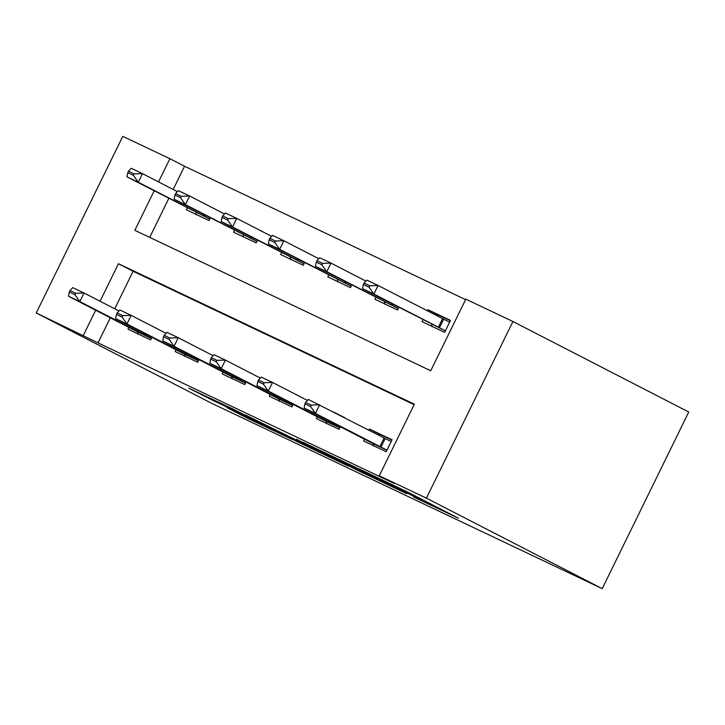 <?xml version="1.0" encoding="UTF-8"?>
<svg xmlns="http://www.w3.org/2000/svg" width="725" height="725" viewBox="0 0 725 725"><rect width="100%" height="100%" fill="white"/><g stroke="black" fill="none" stroke-linecap="round" stroke-linejoin="round"><path stroke-width="1.09" d="M413.622 496.978L458.363 518.185L406.589 491.532L359.437 469.066L421.923 500.468L413.622 496.978M226.907 407.631L247.189 418.071L292.655 439.613L233.323 409.181L188.835 388.183L212.96 400.454L233.459 410.132L221.134 403.671L243.564 414.51L280.285 433.505L226.907 407.631M110.336 317.749L98.02 342.88L36.25 312.973L212.062 403.49L602.221 588.655L688.75 412.027L512.938 321.51L465.812 299.153L430.732 370.756L134.823 230.314L154.153 190.865M98.02 342.88L393.938 483.321L379.284 475.781L426.409 498.147L602.221 588.655M355.685 469.447L406.743 493.68L354.969 467.036L302.923 442.259L355.685 469.447L356.093 468.613M348.381 466.103L298.147 442.141L245.385 414.954L300.032 441.915L314.242 448.612L296.57 439.278L348.444 465.985M414.129 404.65L133.101 271.277L114.722 308.796M364.485 439.114L363.578 440.972L386.198 451.702L392.044 439.767L369.424 429.037L368.871 430.161M344.756 417.745L334.334 412.38M340.369 426.699L339.073 429.336L316.462 418.606L317.369 416.757M297.64 395.379L287.218 390.014M293.244 404.342L291.958 406.979L269.337 396.24L270.244 394.391M250.515 373.022L240.093 367.657M246.128 381.975L244.833 384.612L222.222 373.882L223.128 372.025M203.399 350.655L192.977 345.29M199.012 359.609L197.717 362.246L175.097 351.516L176.003 349.658M156.274 328.289L145.852 322.924M151.887 337.252L150.592 339.889L127.981 329.15L128.887 327.301M465.577 299.624L184.549 166.252L173.184 189.452M168.798 198.405L149.703 237.383M422.956 319.77L422.05 321.628L444.661 332.358L450.506 320.423L427.895 309.693L427.342 310.817M403.227 298.401L392.805 293.036M398.832 307.355L397.545 309.992L374.925 299.262L375.831 297.404M356.102 276.035L345.68 270.67M351.716 284.988L350.42 287.635L327.809 276.896L328.715 275.047M308.986 253.678L298.564 248.312M304.6 262.631L303.304 265.268L280.684 254.529L281.59 252.681M261.861 231.311L251.439 225.946M257.475 240.265L256.179 242.902L233.568 232.172L234.474 230.314M214.745 208.945L204.323 203.58M210.359 217.899L209.063 220.545L186.443 209.806L187.349 207.957M36.25 312.973L122.779 136.345L169.904 158.712L158.539 181.903M184.549 166.252L169.904 158.712M379.284 475.781L414.365 404.178L118.447 263.728L100.068 301.247M95.682 310.209L83.366 335.34M426.409 498.147L512.938 321.51M133.101 271.277L118.447 263.728M427.895 309.693L437.936 314.858M369.424 429.037L379.465 434.202M397.826 489.402L352.957 466.202L337.197 458.78L397.826 489.402M315.248 449.899L337.678 460.737L316.453 449.872L302.252 443.174L315.248 449.899M436.831 315.701L437.982 314.804L450.379 320.695M449.636 322.217L378.106 285.469L373.901 294.06L362.591 288.695L445.386 330.881M432.136 326.739L431.638 324.356M369.714 285.75L364.059 283.067L363.361 284.499L369.016 287.182L369.714 285.75L378.106 285.469L366.796 280.104L364.059 283.067M445.422 330.808L373.901 294.06L369.016 287.182M362.591 288.695L363.361 284.499M391.908 440.039L379.519 434.157L378.359 435.045M305.597 402.411L304.89 403.843L310.545 406.526L311.252 405.094L305.597 402.411L308.333 399.448L391.165 441.561M311.252 405.094L319.643 404.813L315.429 413.404L386.96 450.153M373.665 446.083L373.167 443.7L304.119 408.039L315.429 413.404L310.545 406.526M304.89 403.843L304.119 408.039M401.007 297.259L403.254 298.328M365.898 281.083L330.99 263.103L326.776 271.703L315.466 266.329L398.27 308.515M385.011 304.382L384.522 301.99M322.598 263.383L316.943 260.701L316.236 262.133L321.891 264.815L322.598 263.383L330.99 263.103L319.68 257.737L316.943 260.701M398.306 308.442L326.776 271.703L321.891 264.815M315.466 266.329L316.236 262.133M353.891 274.893L356.138 275.962M318.773 258.716L283.865 240.745L279.66 249.337L268.35 243.972L351.145 286.157M337.895 282.016L337.397 279.632M275.473 241.017L269.818 238.335L269.12 239.767L274.775 242.449L275.473 241.017L283.865 240.745L272.555 235.371L269.818 238.335M351.181 286.076L279.66 249.337L274.775 242.449M268.35 243.972L269.12 239.767M306.766 252.536L309.022 253.605M271.657 236.35L236.749 218.379L232.535 226.97L221.225 221.605L304.029 263.791M290.77 259.65L290.281 257.266M228.357 218.66L222.702 215.977L221.995 217.409L227.65 220.092L228.357 218.66L236.749 218.379L225.439 213.014L222.702 215.977M304.065 263.719L232.535 226.97L227.65 220.092M221.225 221.605L221.995 217.409M344.792 417.673L342.544 416.603M258.472 380.045L257.774 381.477L263.429 384.159L264.127 382.728L258.472 380.045L261.208 377.082L272.518 382.456L268.313 391.047L339.835 427.786M264.127 382.728L272.518 382.456L307.427 400.427M326.549 423.726L326.051 421.343L257.003 385.682L268.313 391.047L263.429 384.159M257.774 381.477L257.003 385.682M297.676 395.306L295.419 394.237M211.356 357.679L210.649 359.111L216.304 361.802L217.011 360.37L211.356 357.679L214.093 354.724L225.403 360.089L221.188 368.681L292.719 405.429M217.011 360.37L225.403 360.089L260.311 378.06M279.424 401.36L278.935 398.977L209.878 363.316L221.188 368.681L216.304 361.802M210.649 359.111L209.878 363.316M250.551 372.949L248.303 371.88M164.231 335.322L163.533 336.753L169.188 339.436L169.886 338.004L164.231 335.322L166.968 332.358L178.278 337.723L174.073 346.314L245.594 383.063M169.886 338.004L178.278 337.723L213.186 355.694M232.308 378.994L231.81 376.61L162.762 340.949L174.073 346.314L169.188 339.436M163.533 336.753L162.762 340.949M259.65 230.169L261.897 231.239M224.532 213.984L189.624 196.013L185.419 204.613L174.109 199.239L256.904 241.425M243.654 237.292L243.156 234.9M181.232 196.294L175.577 193.611L174.879 195.043L180.534 197.726L181.232 196.294L189.624 196.013L178.314 190.648L175.577 193.611M256.94 241.352L185.419 204.613L180.534 197.726M174.109 199.239L174.879 195.043M203.435 350.583L201.178 349.513M117.115 312.955L116.417 314.387L122.063 317.07L122.77 315.638L117.115 312.955L119.852 309.992L131.162 315.366L126.948 323.957L198.478 360.697M122.77 315.638L131.162 315.366L166.07 333.337M185.192 356.637L184.694 354.253L115.637 318.583L126.948 323.957L122.063 317.07M116.417 314.387L115.637 318.583M212.525 207.803L214.781 208.873M177.417 191.627L142.508 173.656L138.294 182.247L126.984 176.882L209.788 219.068M196.538 214.926L196.04 212.543M134.116 173.927L128.461 171.245L127.763 172.677L133.409 175.359L134.116 173.927L142.508 173.656L131.198 168.282L128.461 171.245M209.824 218.986L138.294 182.247L133.409 175.359M126.984 176.882L127.763 172.677M156.31 328.217L154.062 327.147M69.99 290.589L69.292 292.021L74.947 294.703L75.645 293.272L69.99 290.589L72.727 287.635L84.037 293L79.832 301.591L151.353 338.339M75.645 293.272L84.037 293L118.945 310.971M138.067 334.27L137.569 331.887L68.522 296.226L79.832 301.591L74.947 294.703M69.292 292.021L68.522 296.226M422.331 499.634L421.923 500.468M418.017 497.413L417.609 498.247M395.451 486.131L395.17 486.702M362.609 471.966L362.264 472.682M305.071 444.661L304.727 445.377M298.591 441.226L298.147 442.141M213.331 399.692L212.96 400.454M206.707 396.548L206.38 397.218M247.506 417.419L247.189 418.071M240.89 414.265L240.609 414.836M442.567 318.656L438.362 327.247M443.637 319.199L439.432 327.791M380.96 447.135L385.174 438.543M379.891 446.591L384.105 438M373.167 443.7L386.923 450.225M391.808 303.739L391.246 304.89M392.868 304.282L392.307 305.424M344.683 281.373L344.121 282.523M345.743 281.916L345.191 283.067M297.567 259.006L297.005 260.157M298.627 259.559L298.066 260.701M333.844 424.768L334.397 423.627M332.775 424.234L333.337 423.083M326.051 421.343L339.798 427.868M286.719 402.411L287.281 401.269M285.659 401.868L286.221 400.717M278.935 398.977L292.683 405.502M239.603 380.045L240.156 378.903M238.534 379.501L239.096 378.359M231.81 376.61L245.557 383.135M250.442 236.649L249.88 237.8M251.512 237.193L250.95 238.335M192.478 357.679L193.04 356.537M191.418 357.144L191.98 355.993M184.694 354.253L198.442 360.778M203.326 214.283L202.764 215.434M204.387 214.827L203.825 215.977M145.363 335.322L145.924 334.171M144.293 334.778L144.855 333.627M137.569 331.887L151.317 338.412M425.53 501.274L425.077 502.198M398.705 487.671L398.333 488.423"/></g></svg>
